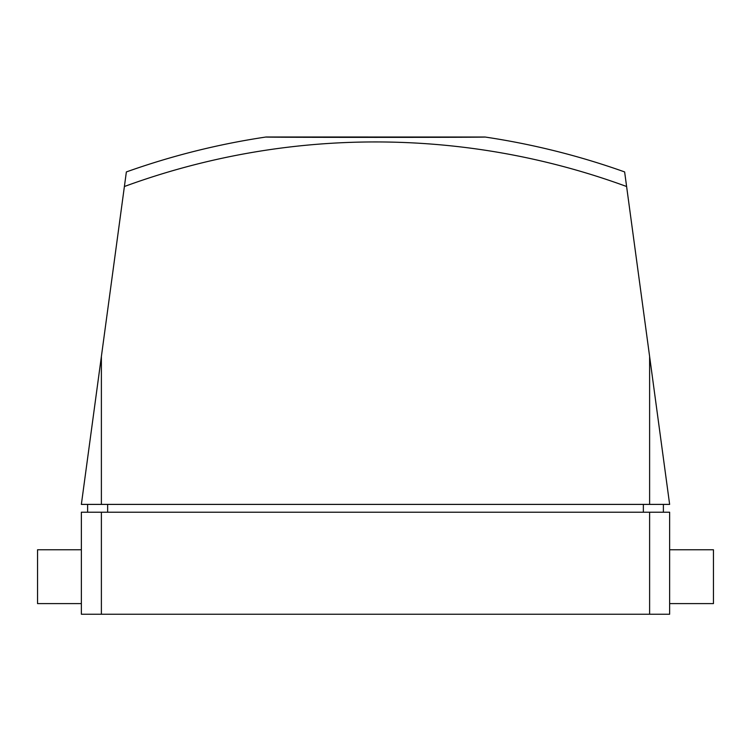 <?xml version="1.0" encoding="UTF-8"?>
<svg xmlns="http://www.w3.org/2000/svg" width="751" height="751" viewBox="0 0 751 751"><rect width="100%" height="100%" fill="white"/><g stroke="black" fill="none" stroke-linecap="round" stroke-linejoin="round"><path stroke-width="1.13" d="M649.615 512.22L81.361 512.22L81.361 614.234L669.639 614.234L669.639 512.22L649.615 512.22L649.615 614.234M485.024 137.02L266.004 137.011C259.161 137.489 491.83 137.489 485.024 137.02A742.655 742.655 0 0 1 624.635 171.932L626.606 186.511A729.615 729.615 0 0 0 124.394 186.511L81.361 504.4L669.639 504.4L649.615 356.472L649.615 504.4M626.606 186.511L649.615 356.472M87.614 504.4L87.614 512.22M663.386 504.4L663.386 512.22M124.394 186.511L126.365 171.932A742.655 742.655 0 0 1 266.004 137.011L265.976 137.02M669.639 549.77L713.45 549.77L713.45 603.597L669.639 603.597M81.361 603.597L37.55 603.597L37.55 549.77L81.361 549.77M101.385 356.472L101.385 504.4M101.385 512.22L101.385 614.234M107.646 504.4L107.646 512.22M643.354 504.4L643.354 512.22"/></g></svg>

